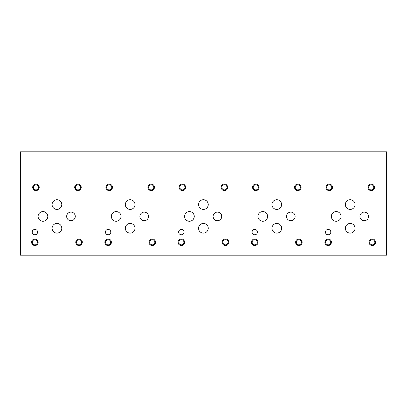 <?xml version="1.0" encoding="UTF-8"?>
<svg xmlns="http://www.w3.org/2000/svg" width="407" height="407" viewBox="0 0 407 407"><rect width="100%" height="100%" fill="white"/><g stroke="black" fill="none" stroke-linecap="round" stroke-linejoin="round"><path stroke-width="0.61" d="M386.65 255.189L386.65 151.811L20.35 151.811L20.35 255.189L386.65 255.189M252.055 232.102A2.686 2.686 0 0 1 254.741 229.416A2.686 2.686 0 0 1 257.428 232.102A2.686 2.686 0 0 1 254.741 234.788A2.686 2.686 0 0 1 252.055 232.102M105.428 232.102A2.686 2.686 0 0 1 108.12 229.416A2.686 2.686 0 0 1 110.806 232.102A2.686 2.686 0 0 1 108.12 234.788A2.686 2.686 0 0 1 105.428 232.102M178.653 232.102A2.686 2.686 0 0 1 181.344 229.416A2.686 2.686 0 0 1 184.03 232.102A2.686 2.686 0 0 1 181.344 234.788A2.686 2.686 0 0 1 178.653 232.102M325.452 232.102A2.686 2.686 0 0 1 328.139 229.416A2.686 2.686 0 0 1 330.825 232.102A2.686 2.686 0 0 1 328.139 234.788A2.686 2.686 0 0 1 325.452 232.102M286.513 216.422A4.309 4.309 0 0 1 290.817 212.113A4.309 4.309 0 0 1 295.126 216.422A4.309 4.309 0 0 1 290.817 220.731A4.309 4.309 0 0 1 286.513 216.422M139.891 216.422A4.309 4.309 0 0 1 144.195 212.113A4.309 4.309 0 0 1 148.504 216.422A4.309 4.309 0 0 1 144.195 220.731A4.309 4.309 0 0 1 139.891 216.422M66.662 216.422A4.309 4.309 0 0 1 70.971 212.113A4.309 4.309 0 0 1 75.28 216.422A4.309 4.309 0 0 1 70.971 220.731A4.309 4.309 0 0 1 66.662 216.422M213.115 216.422A4.309 4.309 0 0 1 217.419 212.113A4.309 4.309 0 0 1 221.729 216.422A4.309 4.309 0 0 1 217.419 220.731A4.309 4.309 0 0 1 213.115 216.422M359.91 216.422A4.309 4.309 0 0 1 364.219 212.113A4.309 4.309 0 0 1 368.523 216.422A4.309 4.309 0 0 1 364.219 220.731A4.309 4.309 0 0 1 359.91 216.422M345.35 204.568A4.843 4.843 0 0 1 350.193 199.725A4.843 4.843 0 0 1 355.036 204.568A4.843 4.843 0 0 1 350.193 209.412A4.843 4.843 0 0 1 345.35 204.568M271.952 228.276A4.843 4.843 0 0 1 276.796 223.433A4.843 4.843 0 0 1 281.634 228.276A4.843 4.843 0 0 1 276.796 233.119A4.843 4.843 0 0 1 271.952 228.276M257.962 216.422A4.843 4.843 0 0 1 262.805 211.579A4.843 4.843 0 0 1 267.643 216.422A4.843 4.843 0 0 1 262.805 221.266A4.843 4.843 0 0 1 257.962 216.422M198.555 204.568A4.843 4.843 0 0 1 203.398 199.725A4.843 4.843 0 0 1 208.236 204.568A4.843 4.843 0 0 1 203.398 209.412A4.843 4.843 0 0 1 198.555 204.568M125.331 228.276A4.843 4.843 0 0 1 130.169 223.433A4.843 4.843 0 0 1 135.012 228.276A4.843 4.843 0 0 1 130.169 233.119A4.843 4.843 0 0 1 125.331 228.276M111.34 216.422A4.843 4.843 0 0 1 116.183 211.579A4.843 4.843 0 0 1 121.021 216.422A4.843 4.843 0 0 1 116.183 221.266A4.843 4.843 0 0 1 111.34 216.422M52.106 204.568A4.843 4.843 0 0 1 56.944 199.725A4.843 4.843 0 0 1 61.788 204.568A4.843 4.843 0 0 1 56.944 209.412A4.843 4.843 0 0 1 52.106 204.568M38.116 216.422A4.843 4.843 0 0 1 42.954 211.579A4.843 4.843 0 0 1 47.797 216.422A4.843 4.843 0 0 1 42.954 221.266A4.843 4.843 0 0 1 38.116 216.422M52.106 228.276A4.843 4.843 0 0 1 56.944 223.433A4.843 4.843 0 0 1 61.788 228.276A4.843 4.843 0 0 1 56.944 233.119A4.843 4.843 0 0 1 52.106 228.276M125.331 204.568A4.843 4.843 0 0 1 130.169 199.725A4.843 4.843 0 0 1 135.012 204.568A4.843 4.843 0 0 1 130.169 209.412A4.843 4.843 0 0 1 125.331 204.568M184.564 216.422A4.843 4.843 0 0 1 189.408 211.579A4.843 4.843 0 0 1 194.246 216.422A4.843 4.843 0 0 1 189.408 221.266A4.843 4.843 0 0 1 184.564 216.422M198.555 228.276A4.843 4.843 0 0 1 203.398 223.433A4.843 4.843 0 0 1 208.236 228.276A4.843 4.843 0 0 1 203.398 233.119A4.843 4.843 0 0 1 198.555 228.276M271.952 204.568A4.843 4.843 0 0 1 276.796 199.725A4.843 4.843 0 0 1 281.634 204.568A4.843 4.843 0 0 1 276.796 209.412A4.843 4.843 0 0 1 271.952 204.568M331.359 216.422A4.843 4.843 0 0 1 336.202 211.579A4.843 4.843 0 0 1 341.046 216.422A4.843 4.843 0 0 1 336.202 221.266A4.843 4.843 0 0 1 331.359 216.422M345.35 228.276A4.843 4.843 0 0 1 350.193 223.433A4.843 4.843 0 0 1 355.036 228.276A4.843 4.843 0 0 1 350.193 233.119A4.843 4.843 0 0 1 345.35 228.276M32.204 232.102A2.686 2.686 0 0 1 34.89 229.416A2.686 2.686 0 0 1 37.581 232.102A2.686 2.686 0 0 1 34.89 234.788A2.686 2.686 0 0 1 32.204 232.102M369.714 242.267A2.569 2.569 0 0 0 373.565 244.49A2.569 2.569 0 0 0 373.565 240.044A2.569 2.569 0 0 0 369.714 242.267M369.007 242.267A3.271 3.271 0 0 1 372.283 238.99A3.271 3.271 0 0 1 375.554 242.267A3.271 3.271 0 0 1 372.283 245.538A3.271 3.271 0 0 1 369.007 242.267M326.638 187.337A2.569 2.569 0 0 0 330.489 189.56A2.569 2.569 0 0 0 330.489 185.114A2.569 2.569 0 0 0 326.638 187.337M325.931 187.337A3.271 3.271 0 0 1 329.207 184.066A3.271 3.271 0 0 1 332.478 187.337A3.271 3.271 0 0 1 329.207 190.613A3.271 3.271 0 0 1 325.931 187.337M296.316 242.267A2.569 2.569 0 0 0 300.168 244.49A2.569 2.569 0 0 0 300.168 240.044A2.569 2.569 0 0 0 296.316 242.267M295.609 242.267A3.271 3.271 0 0 1 298.88 238.99A3.271 3.271 0 0 1 302.157 242.267A3.271 3.271 0 0 1 298.88 245.538A3.271 3.271 0 0 1 295.609 242.267M253.24 187.337A2.569 2.569 0 0 0 257.092 189.56A2.569 2.569 0 0 0 257.092 185.114A2.569 2.569 0 0 0 253.24 187.337M252.533 187.337A3.271 3.271 0 0 1 255.81 184.066A3.271 3.271 0 0 1 259.081 187.337A3.271 3.271 0 0 1 255.81 190.613A3.271 3.271 0 0 1 252.533 187.337M222.919 242.267A2.569 2.569 0 0 0 226.77 244.49A2.569 2.569 0 0 0 226.77 240.044A2.569 2.569 0 0 0 222.919 242.267M222.212 242.267A3.271 3.271 0 0 1 225.483 238.99A3.271 3.271 0 0 1 228.759 242.267A3.271 3.271 0 0 1 225.483 245.538A3.271 3.271 0 0 1 222.212 242.267M179.843 187.337A2.569 2.569 0 0 0 183.694 189.56A2.569 2.569 0 0 0 183.694 185.114A2.569 2.569 0 0 0 179.843 187.337M179.136 187.337A3.271 3.271 0 0 1 182.412 184.066A3.271 3.271 0 0 1 185.684 187.337A3.271 3.271 0 0 1 182.412 190.613A3.271 3.271 0 0 1 179.136 187.337M149.695 242.267A2.569 2.569 0 0 0 153.541 244.49A2.569 2.569 0 0 0 153.541 240.044A2.569 2.569 0 0 0 149.695 242.267M148.987 242.267A3.271 3.271 0 0 1 152.259 238.99A3.271 3.271 0 0 1 155.535 242.267A3.271 3.271 0 0 1 152.259 245.538A3.271 3.271 0 0 1 148.987 242.267M106.619 187.337A2.569 2.569 0 0 0 110.47 189.56A2.569 2.569 0 0 0 110.47 185.114A2.569 2.569 0 0 0 106.619 187.337M105.912 187.337A3.271 3.271 0 0 1 109.188 184.066A3.271 3.271 0 0 1 112.459 187.337A3.271 3.271 0 0 1 109.188 190.613A3.271 3.271 0 0 1 105.912 187.337M76.465 242.267A2.569 2.569 0 0 0 80.316 244.49A2.569 2.569 0 0 0 80.316 240.044A2.569 2.569 0 0 0 76.465 242.267M75.758 242.267A3.271 3.271 0 0 1 79.034 238.99A3.271 3.271 0 0 1 82.306 242.267A3.271 3.271 0 0 1 79.034 245.538A3.271 3.271 0 0 1 75.758 242.267M33.394 187.337A2.569 2.569 0 0 0 37.246 189.56A2.569 2.569 0 0 0 37.246 185.114A2.569 2.569 0 0 0 33.394 187.337M32.687 187.337A3.271 3.271 0 0 1 35.958 184.066A3.271 3.271 0 0 1 39.235 187.337A3.271 3.271 0 0 1 35.958 190.613A3.271 3.271 0 0 1 32.687 187.337M75.397 187.337A2.569 2.569 0 0 0 79.248 189.56A2.569 2.569 0 0 0 79.248 185.114A2.569 2.569 0 0 0 75.397 187.337M74.69 187.337A3.271 3.271 0 0 1 77.966 184.066A3.271 3.271 0 0 1 81.237 187.337A3.271 3.271 0 0 1 77.966 190.613A3.271 3.271 0 0 1 74.69 187.337M32.326 242.267A2.569 2.569 0 0 0 36.177 244.49A2.569 2.569 0 0 0 36.177 240.044A2.569 2.569 0 0 0 32.326 242.267M31.619 242.267A3.271 3.271 0 0 1 34.89 238.99A3.271 3.271 0 0 1 38.166 242.267A3.271 3.271 0 0 1 34.89 245.538A3.271 3.271 0 0 1 31.619 242.267M148.626 187.337A2.569 2.569 0 0 0 152.472 189.56A2.569 2.569 0 0 0 152.472 185.114A2.569 2.569 0 0 0 148.626 187.337M147.919 187.337A3.271 3.271 0 0 1 151.19 184.066A3.271 3.271 0 0 1 154.467 187.337A3.271 3.271 0 0 1 151.19 190.613A3.271 3.271 0 0 1 147.919 187.337M105.55 242.267A2.569 2.569 0 0 0 109.402 244.49A2.569 2.569 0 0 0 109.402 240.044A2.569 2.569 0 0 0 105.55 242.267M104.843 242.267A3.271 3.271 0 0 1 108.12 238.99A3.271 3.271 0 0 1 111.391 242.267A3.271 3.271 0 0 1 108.12 245.538A3.271 3.271 0 0 1 104.843 242.267M221.851 187.337A2.569 2.569 0 0 0 225.702 189.56A2.569 2.569 0 0 0 225.702 185.114A2.569 2.569 0 0 0 221.851 187.337M221.143 187.337A3.271 3.271 0 0 1 224.415 184.066A3.271 3.271 0 0 1 227.691 187.337A3.271 3.271 0 0 1 224.415 190.613A3.271 3.271 0 0 1 221.143 187.337M178.775 242.267A2.569 2.569 0 0 0 182.626 244.49A2.569 2.569 0 0 0 182.626 240.044A2.569 2.569 0 0 0 178.775 242.267M178.068 242.267A3.271 3.271 0 0 1 181.344 238.99A3.271 3.271 0 0 1 184.615 242.267A3.271 3.271 0 0 1 181.344 245.538A3.271 3.271 0 0 1 178.068 242.267M295.248 187.337A2.569 2.569 0 0 0 299.099 189.56A2.569 2.569 0 0 0 299.099 185.114A2.569 2.569 0 0 0 295.248 187.337M294.541 187.337A3.271 3.271 0 0 1 297.812 184.066A3.271 3.271 0 0 1 301.088 187.337A3.271 3.271 0 0 1 297.812 190.613A3.271 3.271 0 0 1 294.541 187.337M252.172 242.267A2.569 2.569 0 0 0 256.023 244.49A2.569 2.569 0 0 0 256.023 240.044A2.569 2.569 0 0 0 252.172 242.267M251.465 242.267A3.271 3.271 0 0 1 254.741 238.99A3.271 3.271 0 0 1 258.013 242.267A3.271 3.271 0 0 1 254.741 245.538A3.271 3.271 0 0 1 251.465 242.267M368.645 187.337A2.569 2.569 0 0 0 372.497 189.56A2.569 2.569 0 0 0 372.497 185.114A2.569 2.569 0 0 0 368.645 187.337M367.938 187.337A3.271 3.271 0 0 1 371.215 184.066A3.271 3.271 0 0 1 374.486 187.337A3.271 3.271 0 0 1 371.215 190.613A3.271 3.271 0 0 1 367.938 187.337M325.569 242.267A2.569 2.569 0 0 0 329.421 244.49A2.569 2.569 0 0 0 329.421 240.044A2.569 2.569 0 0 0 325.569 242.267M324.867 242.267A3.271 3.271 0 0 1 328.139 238.99A3.271 3.271 0 0 1 331.41 242.267A3.271 3.271 0 0 1 328.139 245.538A3.271 3.271 0 0 1 324.867 242.267"/></g></svg>
